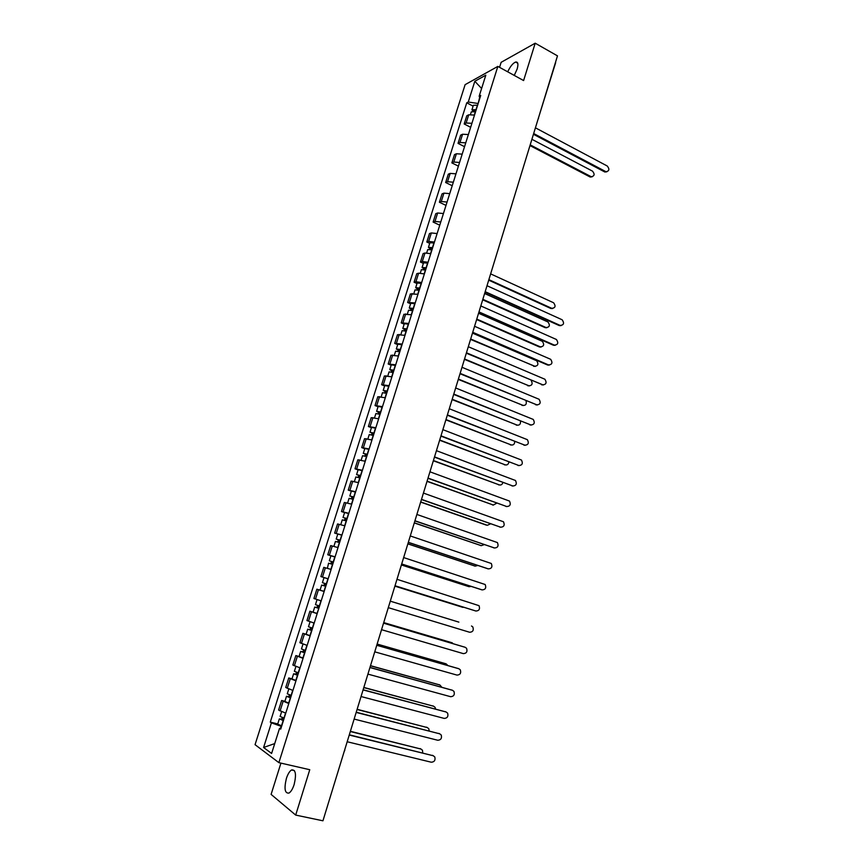 <?xml version="1.0" encoding="UTF-8"?>
<svg xmlns="http://www.w3.org/2000/svg" width="864" height="864" viewBox="0 0 864 864"><rect width="100%" height="100%" fill="white"/><g stroke="black" fill="none" stroke-linecap="round" stroke-linejoin="round"><path stroke-width="1.3" d="M294.149 784.523C296.536 774.22 295.661 769.37 291.524 769.975C289.526 771.271 287.809 774.112 286.384 778.486C283.964 788.756 284.839 793.616 289.019 793.055C291.006 791.748 292.712 788.908 294.149 784.523M514.264 75.416L517.147 69.055C518.519 64.055 518.022 61.722 515.635 62.035C512.892 63.18 510.246 66.442 507.697 71.809M280.93 763.128L271.102 794.394L295.693 815.087L322.942 820.8L557.485 55.868L535.205 43.2L501.142 62.316L499.554 67.338M497.848 66.398L465.113 84.661L255.053 744.682L278.878 762.653L497.848 66.398L523.606 80.557L535.205 43.2M295.693 815.087L309.766 769.716L278.878 762.653M344.401 750.794L323.806 817.981M555.552 62.154L555.617 62.748M474.52 115.074L468.72 114.804L466.776 115.787L464.184 123.973L466.128 123.012L471.917 123.304M470.653 127.31L464.184 123.973M468.364 134.557L462.575 134.233L460.642 135.162L458.039 143.381L459.961 142.484L465.75 142.83M464.54 146.675L458.039 143.381M462.186 154.138L456.397 153.76L454.486 154.624L451.861 162.896L453.773 162.054L459.562 162.464M458.395 166.147L451.861 162.896M455.965 173.837L450.176 173.394L448.286 174.204L445.651 182.52L447.541 181.732L453.33 182.196M452.218 185.728L445.651 182.52M449.723 193.633L443.934 193.136L442.044 193.882L439.398 202.241L441.277 201.517L447.066 202.046M446.008 205.405L439.398 202.241M443.437 213.548L437.659 212.987L435.78 213.678L433.123 222.08L434.992 221.422L440.77 222.005M439.754 225.191L433.123 222.08M437.119 233.572L431.341 232.945L429.484 233.572L426.805 242.017L428.652 241.423L434.43 242.071M429.71 243.356L426.805 242.017M430.758 253.692L424.991 253.012L423.144 253.573L420.455 262.073L422.291 261.533L428.069 262.246M423.371 263.39L420.455 262.073M424.375 273.931L418.608 273.186L416.783 273.694L414.072 282.236L415.897 281.761L421.664 282.528M417.01 283.532L414.072 282.236M417.949 294.289L410.378 293.922L407.657 302.508L415.228 302.929M410.605 303.782L407.657 302.508M411.491 314.755L403.931 314.258L401.198 322.888L408.748 323.449M404.168 324.14L401.198 322.888M405 335.329L397.462 334.703L394.708 343.386L402.235 344.077M397.688 344.617L394.708 343.386M398.466 356.022L390.949 355.266L388.184 364.003L395.69 364.813M391.176 365.202L388.184 364.003M391.9 376.834L384.404 375.948L381.618 384.728L389.113 385.668M384.631 385.906L381.618 384.728M385.29 397.764L377.816 396.738L375.019 405.562L382.493 406.652M378.054 406.728L375.019 405.562M378.648 418.802L371.196 417.647L368.377 426.524L375.829 427.745M371.434 427.658L368.377 426.524M371.974 439.96L364.532 438.664L361.714 447.595L369.133 448.956M364.77 448.718L361.714 447.595M365.256 461.246L357.836 459.81L354.996 468.796L362.405 470.286M358.074 469.886L354.996 468.796M358.506 482.652L351.108 481.075L348.246 490.104L355.633 491.735M351.346 491.173L348.246 490.104M351.713 504.176L344.336 502.459L341.464 511.542L348.818 513.313M344.574 512.59L341.464 511.542M344.876 525.82L337.532 523.962L334.638 533.099L341.971 535.01M341.906 535.216L334.638 533.099M338.008 547.592L330.685 545.584L327.769 554.774L335.081 556.837M331.02 555.8L327.769 554.774M328.936 568.825L323.795 567.335L320.868 576.569L328.158 578.783M328.147 578.804L320.868 576.569M324.14 591.505L316.872 589.205L313.924 598.504L321.192 600.858L317.207 599.616M324.518 585.932L321.667 585.058L320.058 590.112L324.173 591.408L316.872 589.205M317.153 613.656L309.906 611.204L306.947 620.557L314.183 623.063M317.207 613.494L309.906 611.204M310.122 635.926L302.897 633.334L299.916 642.73L307.141 645.397M306.104 634.241L302.897 633.334M303.048 658.336L295.844 655.582L292.853 665.042L300.046 667.85M299.084 656.467L295.844 655.582M295.942 680.875L288.76 677.97L285.746 687.474L292.918 690.444M292.01 678.823L288.76 677.97M288.781 703.534L281.632 700.477L278.608 710.035L285.746 713.167M284.904 701.309L281.632 700.477M479.682 97.286L478.127 103.637M477.738 103.442L468.256 102.017L474.833 81.259L485.816 75.179L479.153 96.26L479.963 97.816M280.951 728.341L279.547 728.341L280.714 729.13L480.708 95.45L479.153 96.26M279.547 728.341L271.609 753.462L263.596 747.49L271.404 722.855L281.113 726.311L280.465 728.341M468.256 102.017L466.754 102.805L270.292 722.099L271.404 722.855M473.094 106.142L466.754 102.805M277.754 723.924L270.292 722.099M474.833 81.259L481.604 88.506M274.73 743.58L263.596 747.49M606.82 171.828L604.627 171.893L533.434 134.287M533.671 133.531L606.02 171.731C609.325 171.04 609.736 169.128 607.241 166.007L535.421 127.829M475.999 110.365L473.656 110.279L474.131 111.337M476.215 109.674L471.96 109.728L472.932 111.175M477.63 105.214L473.375 105.278L471.982 109.663M474.379 111.391L474.822 109.998M530.194 144.86L591.289 176.753C594.551 176.062 594.961 174.193 592.499 171.137L531.9 139.288M475.556 111.78L471.301 111.834L470.47 114.437M592.099 176.839L589.939 176.904L529.978 145.573M561.006 325.642L559.256 325.577L485.028 292.183M485.179 291.676L560.196 325.436C563.836 325.102 564.484 323.222 562.162 319.777L487.004 285.725M555.131 345.319L553.446 345.244L478.818 312.401M478.969 311.926L554.386 345.125C557.993 344.812 558.684 342.943 556.438 339.498L480.805 305.942M549.223 365.105L547.614 365.018L472.586 332.737M472.727 332.294L548.543 364.932C552.128 364.63 552.841 362.761 550.692 359.316L474.574 326.279M543.272 384.998L466.322 353.192M466.441 352.771L542.668 384.836C546.221 384.556 546.966 382.687 544.903 379.242L468.299 346.723M537.289 405L460.015 373.745M460.134 373.367L536.76 404.849C540.281 404.579 541.058 402.721 539.093 399.276L461.992 367.286M531.274 425.099L453.676 394.416M453.784 394.081L530.82 424.969C534.319 424.71 535.129 422.852 533.239 419.418L455.652 387.958M525.226 445.306L447.304 415.206M447.401 414.904L524.848 445.187C528.325 444.938 529.157 443.102 527.364 439.668L449.28 408.748M519.145 465.62L440.888 436.115M440.975 435.834L518.854 465.523C522.288 465.286 523.152 463.45 521.435 460.026L442.876 429.656M513.022 486.043L434.441 457.132M434.516 456.894L512.816 485.978C516.229 485.741 517.115 483.916 515.484 480.492L436.428 450.673M506.866 506.574L427.961 478.278M428.026 478.073L506.747 506.531C510.138 506.304 511.056 504.49 509.501 501.077L429.948 471.809M500.677 527.213L421.448 499.532M421.502 499.36L500.656 527.202C504.004 526.975 504.954 525.172 503.474 521.77L423.425 493.074M494.381 547.96L414.893 520.906M414.936 520.776L494.521 547.981C497.848 547.765 498.809 545.962 497.416 542.57L416.869 514.447M488.02 568.814L408.305 542.408M408.326 542.311L488.354 568.879C491.659 568.663 492.642 566.87 491.314 563.49L410.281 535.95M481.626 589.766L401.674 564.03M401.695 563.965L482.155 589.896C485.428 589.669 486.443 587.887 485.19 584.518L403.65 557.572M432.497 248.184L430.164 247.925L431.028 248.659L430.24 248.908L428.436 247.374L432.454 247.612L433.922 242.978L429.894 242.752L428.458 247.331M430.769 249.491L431.298 247.817M488.862 279.655L551.761 308.329C555.379 307.984 555.995 306.126 553.608 302.767L490.633 273.877M431.968 249.88L427.745 249.556L426.697 252.882M552.636 308.545L550.854 308.491L488.711 280.163M426.146 268.304L423.814 268.024L424.688 268.726L423.911 268.952L422.086 267.473L426.092 267.764L427.561 263.099L423.554 262.818L422.096 267.43M424.397 269.654L424.937 267.937M482.836 299.322L546.059 327.542C549.644 327.218 550.292 325.372 547.992 321.991L484.618 293.512M425.606 270.043L421.394 269.665L420.304 273.1M546.869 327.737L545.162 327.672L482.684 299.808M423.738 269.492L423.911 268.952M419.764 288.544L417.431 288.22L418.316 288.911L417.539 289.105L415.692 287.68L417.172 283.003L421.384 283.414M419.904 288.101L415.692 287.68M417.992 289.926L418.554 288.166M476.777 319.097L540.324 346.853C543.888 346.54 544.568 344.704 542.354 341.323L478.559 313.254M419.202 290.315L415.001 289.883L413.878 293.425M541.069 347.047L539.428 346.961L476.636 319.55M417.334 289.764L417.539 289.105M413.348 308.88L411.016 308.545L411.912 309.204L411.134 309.366L409.266 307.994L413.273 308.394L414.752 303.685L410.756 303.296L409.288 307.951M411.556 310.306L412.128 308.502M470.675 338.98L534.557 366.26C538.099 365.969 538.801 364.133 536.684 360.763L472.478 333.104M412.776 310.694L408.564 310.208L407.419 313.859M535.237 366.444L470.545 339.401M410.897 310.144L411.134 309.366M406.89 329.335L404.557 328.968L405.464 329.605L404.698 329.746L402.808 328.417L406.804 328.882L408.294 324.14L404.309 323.698L402.818 328.385M405.086 330.804L405.67 328.957M464.551 358.96L528.768 385.776C532.148 385.614 532.948 383.843 531.176 380.452M406.307 331.193L402.106 330.653L400.918 334.411M529.373 385.949L464.432 359.348M404.417 330.642L404.698 329.746M400.399 349.909L398.066 349.51L398.984 350.125L398.228 350.233L396.317 348.959L397.818 344.207L402.008 344.79M400.507 349.553L396.317 348.959M398.574 351.421L399.179 349.531M458.384 379.058L522.936 405.4C525.809 405.562 526.835 404.039 526.025 400.853M399.794 351.81L395.604 351.205L394.384 355.072M523.476 405.54L458.276 379.415M397.904 351.248L398.228 350.233M393.865 370.591L391.543 370.17L392.472 370.753L391.716 370.84L389.783 369.619L393.757 370.192L395.269 365.407L391.295 364.835L389.794 369.587M392.029 372.146L392.645 370.213M452.196 399.254L517.082 425.12C519.61 425.412 520.744 424.105 520.463 421.189M393.26 372.535L389.07 371.876L387.806 375.862M517.547 425.25L452.088 399.589M391.36 371.974L391.716 370.84M387.31 391.392L384.977 390.938L385.916 391.5L385.171 391.554L383.216 390.388L384.739 385.582L388.919 386.284M387.396 391.1L383.216 390.388M385.452 392.99L386.078 391.003M445.964 419.569L511.196 444.938C513.443 445.295 514.62 444.172 514.728 441.569M386.683 393.368L382.504 392.656L381.208 396.76M511.574 445.057L445.878 419.861M384.782 392.807L385.171 391.554M380.7 412.301L378.378 411.826L379.328 412.366L378.594 412.387L376.607 411.275L378.14 406.447L382.309 407.203M380.786 412.042L376.607 411.275M378.832 413.942L379.469 411.923M439.7 439.992L505.278 464.864C507.276 465.253 508.464 464.303 508.853 462.013M380.063 414.331L375.894 413.554L374.555 417.766M505.58 464.962L439.625 440.251M378.162 413.759L378.594 412.387M374.069 433.339L369.976 432.281L371.509 427.421L375.678 428.231M374.134 433.102L369.976 432.281M372.179 435.024L372.827 432.95M433.404 460.523L499.327 484.898C501.098 485.298 502.276 484.51 502.859 482.544M373.41 435.413L369.241 434.57L367.88 438.901M499.543 484.974L433.339 460.76M371.498 434.84L371.974 433.339M367.394 454.486L363.29 453.395L364.835 448.513L369.004 449.388M367.448 454.291L363.29 453.395M365.483 456.214L366.152 454.108M427.075 481.172L493.355 505.04L496.768 503.15M366.725 456.602L362.567 455.706L361.152 460.156M493.474 505.084L427.01 481.367M364.813 456.03L365.321 454.399M360.677 475.751L356.573 474.638L360.515 475.524L362.07 470.599L358.128 469.724L356.584 474.628M358.754 477.533L359.435 475.373M420.714 501.93L487.339 525.29L490.568 523.843M359.996 477.922L355.838 476.96L354.402 481.529M486.497 525.172L420.66 502.103M358.074 477.338L358.625 475.589M353.927 497.146L349.823 496.001L351.378 491.065L355.536 492.059M353.97 497.016L349.823 496.001M351.983 498.971L352.674 496.757M414.31 522.806L481.291 545.648L484.25 544.622M353.225 499.36L349.078 498.334L347.598 503.021M481.183 545.627L414.266 522.936M351.302 498.776L351.896 496.897M347.134 518.659L343.03 517.482L344.596 512.514L348.743 513.572M347.166 518.562L343.03 517.482M345.168 520.528L345.881 518.27M407.873 543.802L475.222 566.114L477.803 565.488M346.421 520.916L342.284 519.836L340.762 524.642M474.908 566.05L407.84 543.888M344.498 520.333L345.136 518.314M340.308 540.292L336.193 539.082L337.781 534.092M340.33 540.227L336.193 539.082M338.332 542.203L339.055 539.903M401.404 564.905L469.109 586.688L471.193 586.429M339.584 542.592L335.448 541.447L333.893 546.383M468.612 586.57L401.382 564.959M337.651 542.009L338.321 539.86M475.189 610.816L394.999 585.77M395.01 585.749L475.913 611.021C479.174 610.805 480.211 609.012 479.012 605.664L396.986 579.312M329.324 560.812L333.45 562.021L329.324 560.812L330.912 555.79L335.038 556.978M331.441 564.008L332.186 561.665M394.891 586.127L464.292 607.414M332.705 564.397L328.579 563.188L327.37 568.361M331.106 569.452L326.981 568.22M462.272 607.187L394.891 586.148M330.761 563.803L331.484 561.535M390.28 601.182L458.87 622.123M388.292 607.651L469.649 632.264C472.878 632.038 473.936 630.266 472.813 626.929L471.496 625.99M326.538 583.934L322.412 582.66L324.011 577.606L328.136 578.858M321.667 585.058L324.518 585.922L325.274 583.546M390.29 601.16L458.611 622.037M323.849 585.706L324.594 583.34M383.551 623.128L464.562 647.093M381.542 629.683L463.342 653.627C466.549 653.4 467.629 651.629 466.571 648.302L465.21 647.309L383.54 623.171M319.583 605.977L315.468 604.638L317.066 599.573M316.991 613.429L318.816 608.386L316.526 607.597L317.585 607.878L318.308 605.588M453.762 643.885L383.713 622.588L451.807 642.697M318.6 608.321L314.712 607.046L316.915 607.63L317.628 605.372M317.563 607.954L316.915 607.63M376.78 645.214L458.428 668.585M374.749 651.834L457.002 675.097C460.199 674.87 461.29 673.11 460.285 669.794L458.881 668.758L376.758 645.289M312.584 628.139L308.48 626.746L310.057 621.745M311.839 630.482L309.539 629.716L310.608 629.964L311.31 627.761M447.887 665.528L446.18 663.898L377.114 644.134M311.818 630.569L307.714 629.154L309.949 629.694L310.63 627.545M310.198 635.699L306.094 634.284L307.714 629.165M377.136 644.058L445.77 663.746M310.576 630.104L309.949 629.694M369.965 667.418L452.261 690.206M367.913 674.114L450.63 696.697C453.794 696.47 454.918 694.699 453.967 691.405L452.509 690.314L369.932 667.537M305.543 650.441L301.45 648.972L303.005 644.047M304.808 652.763L302.508 651.953L303.599 652.18L304.268 650.052M441.796 687.236L439.916 685.012L370.472 665.798M304.776 652.871L300.683 651.402L302.94 651.866L303.588 649.836M303.145 658.044L299.052 656.554L300.683 651.413M370.505 665.68L439.69 684.914M303.534 652.374L302.94 651.866M363.118 689.753L446.051 711.968M361.044 696.535L444.226 718.416C447.368 718.178 448.502 716.418 447.617 713.135L446.116 712.001L363.074 689.915M298.469 672.862L294.376 671.328L295.92 666.468M297.734 675.162L295.445 674.33L296.536 674.525L297.184 672.484M435.553 709.031L435.089 707.346L433.62 706.223L363.787 687.582M297.691 675.313L293.609 673.78L295.898 674.179L296.503 672.257M296.05 680.508L291.967 678.953L293.609 673.79M363.83 687.431L433.566 706.212M296.46 674.773L295.898 674.179M356.227 712.217L439.744 733.828M354.132 719.075L437.778 740.264C440.91 740.016 442.055 738.256 441.223 734.994L439.679 733.806L356.173 712.411M291.352 695.423L287.269 693.814L288.781 689.029M290.628 697.702L288.338 696.827L289.44 697L290.066 695.034M429.192 730.912L428.803 728.73L427.28 727.564L357.07 709.484M290.574 697.885L286.492 696.276L288.803 696.622L289.375 694.807M288.922 703.112L284.85 701.492L286.492 696.298M357.124 709.301L427.345 727.585M289.343 697.313L288.803 696.622M349.304 734.81L433.361 755.773M347.177 741.744L431.298 762.221C434.408 761.972 435.575 760.212 434.797 756.961L433.21 755.73L349.229 735.048M284.191 718.103L280.12 716.44L281.61 711.72M283.478 720.371L281.189 719.464L282.312 719.604L282.895 717.725M422.701 752.9L422.464 750.222L420.908 749.023L350.309 731.527M283.403 720.587L279.331 718.913L281.675 719.194L282.215 717.498M281.74 725.846L277.679 724.151L279.331 718.934M350.384 731.3L421.07 749.066M282.193 719.971L281.675 719.194M287.237 688.327L290.261 678.791M294.365 665.809L297.367 656.327M301.45 643.432L304.43 634.003M308.491 621.173L311.461 611.798M315.49 599.054L318.438 589.723M322.456 577.055L325.382 567.778M329.378 555.174L332.294 545.962M336.258 533.423L339.152 524.264M343.105 511.801L345.989 502.686M349.909 490.298L352.771 481.237M356.67 468.914L359.521 459.896M363.398 447.649L366.239 438.685M370.094 426.503L372.913 417.593M376.747 405.475L379.544 396.619M383.357 384.566L386.143 375.764M389.934 363.776L392.71 355.018M396.479 343.105L399.233 334.39M402.991 322.542L405.724 313.88M409.46 302.098L412.182 293.479M415.897 281.761L418.608 273.186M422.291 261.533L424.991 253.012M428.652 241.423L431.341 232.945M434.992 221.422L437.659 212.987M441.277 201.517L443.934 193.136M447.541 181.732L450.176 173.394M453.773 162.054L456.397 153.76M459.961 142.484L462.575 134.233M466.128 123.012L468.72 114.804M280.076 710.975L283.111 701.374M538.499 118.584L538.423 118.022M605.599 171.558L604.627 171.893M476.021 109.598L477.425 105.138M474.314 115.009L475.351 111.704M589.939 176.904L590.879 176.58M560.196 325.436L559.256 325.577M554.386 345.125L553.446 345.244M548.543 364.932L547.614 365.018M542.668 384.836L541.75 384.89M536.76 404.849L535.842 404.881M530.82 424.969L529.913 424.969M524.848 445.187L523.951 445.176M518.854 465.523L517.957 465.48M512.816 485.978L511.92 485.903M506.747 506.531L505.861 506.434M500.656 527.202L499.77 527.072M494.521 547.981L493.646 547.83M488.354 568.879L487.48 568.696M482.155 589.896L481.291 589.68M430.553 253.627L431.762 249.804M550.854 308.491L551.761 308.329M424.17 273.877L425.401 269.968M545.162 327.672L546.059 327.542M419.699 288.025L421.178 283.338M417.744 294.224L418.997 290.239M539.428 346.961L540.324 346.853M411.286 314.69L412.571 310.619M533.671 366.347L534.557 366.26M404.784 335.264L406.091 331.117M527.882 385.841L528.768 385.776M400.302 349.477L401.803 344.714M398.261 355.957L399.589 351.734M522.061 405.432L522.936 405.4M391.684 376.769L393.044 372.46M516.208 425.12L517.082 425.12M387.191 391.025L388.703 386.208M385.085 397.699L386.467 393.304M510.332 444.928L511.196 444.938M380.57 411.977L382.104 407.128M378.443 418.738L379.858 414.266M504.414 464.832L505.278 464.864M373.928 433.037L375.462 428.166M371.758 439.895L373.205 435.337M498.474 484.834L499.327 484.898M367.243 454.216L368.788 449.323M365.04 461.182L366.509 456.538M492.502 504.954L493.355 505.04M358.29 482.587L359.78 477.846M353.754 496.94L355.32 491.994M351.497 504.112L353.02 499.284M480.449 545.497L481.291 545.648M346.95 518.486L348.527 513.508M344.66 525.755L346.216 520.841M474.379 565.942L475.222 566.114M340.114 540.162L341.701 535.151M337.792 547.528L339.368 542.527M468.277 586.483L469.109 586.688M475.913 611.021L475.06 610.772M333.234 561.946L334.822 556.913M330.89 569.376L332.489 564.332M462.143 607.144L462.964 607.381M326.322 583.87L327.92 578.794M323.957 591.343L325.566 586.256M465.21 647.309L464.357 647.017M319.356 605.912L320.965 600.815M451.602 642.632L452.412 642.913M458.881 668.758L458.039 668.434M312.368 628.074L313.967 622.998M309.982 635.634L311.602 630.504M445.37 663.595L446.18 663.898M452.509 690.314L451.678 689.969M305.327 650.376L306.914 645.322M302.929 657.979L304.56 652.817M439.117 684.666L439.916 685.012M446.116 712.001L445.284 711.623M298.242 672.797L299.83 667.786M295.834 680.454L297.475 675.248M432.821 705.866L433.62 706.223M439.679 733.806L438.858 733.396M291.125 695.358L292.702 690.379M288.695 703.048L290.347 697.82M426.492 727.164L427.28 727.564M433.21 755.73L432.389 755.287M283.964 718.049L285.53 713.102M281.524 725.782L283.187 720.522M420.131 748.591L420.908 749.023M291.524 769.975L294.44 770.634M515.635 62.035L517.73 63.202M344.704 750.73L344.812 749.466M555.638 62.694L537.97 119.513M606.02 171.731L605.048 172.066M590.35 177.077L591.289 176.753M313.103 612.133L314.712 607.046"/></g></svg>

